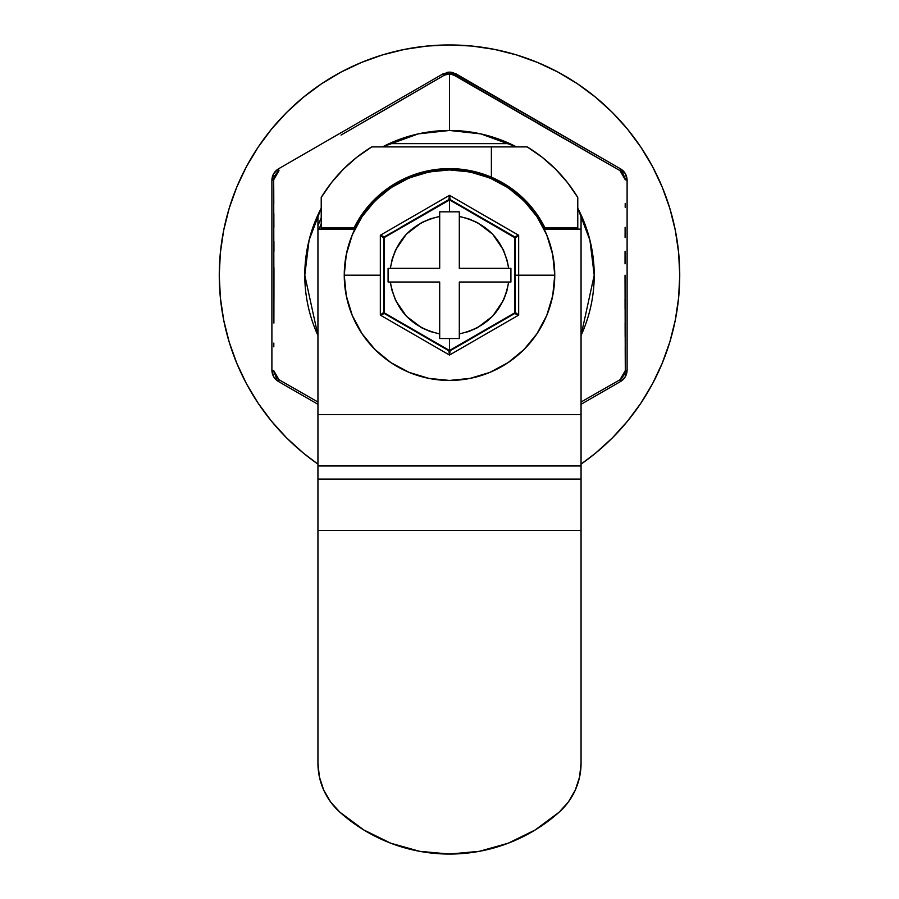 <?xml version="1.0" encoding="UTF-8"?>
<svg xmlns="http://www.w3.org/2000/svg" width="899" height="899" viewBox="0 0 899 899"><rect width="100%" height="100%" fill="white"/><g stroke="black" fill="none" stroke-linecap="round" stroke-linejoin="round"><path stroke-width="1.35" d="M527.219 146.908L491.382 146.908L491.382 177.193L507.946 186.071L522.69 197.724L535.152 211.782L544.963 227.818L577.776 227.818L577.776 197.465L567.516 182.632L555.548 169.136L542.052 157.168L527.219 146.908A149.976 149.976 0 0 1 577.776 197.465L577.776 229.133L577.776 227.818L544.963 227.818A106.565 106.565 0 0 1 545.603 229.133L544.963 227.818A106.565 106.565 0 0 0 491.382 177.193L491.382 146.908L527.219 146.908M321.224 229.133L321.224 197.465A149.976 149.976 0 0 1 371.781 146.908L491.382 146.908L371.781 146.908L356.948 157.168L343.452 169.136L331.484 182.632L321.224 197.465L321.224 227.818L354.037 227.818A106.565 106.565 0 0 1 491.382 177.193L472.2 171.057L452.197 168.652L432.116 170.046L412.641 175.193L394.492 183.913L378.299 195.892L364.657 210.703L354.037 227.818A106.565 106.565 0 0 0 353.397 229.133L354.037 227.818L321.224 227.818L321.224 229.133M321.224 223.682L319.111 229.133L321.224 223.682M357.465 221.457L362.679 213.389M369.523 204.758L376.142 197.881M384.558 190.689L392.324 185.25M402.055 179.766L410.629 175.957M421.373 172.394L430.374 170.349M441.836 168.888L449.455 168.619M449.5 168.619L450.826 168.63M462.76 169.439L471.222 170.855M483.538 174.204L490.82 176.957M508.351 186.34L512.115 188.959M523.847 198.836L528.882 204.084M536.759 214.018L541.131 220.783M577.776 215.546L577.776 211.074M577.776 217.67L577.776 214.895M513.61 146.908L509.789 146.908M317.943 225.66L321.224 217.67L317.943 225.66M321.224 211.074L321.224 220.772M399.302 146.908L394.931 146.908M395.088 146.908L391.998 146.908M536.928 216.58L525.398 202.264M521.791 198.679L509.407 188.644M388.57 189.363L377.209 198.679M373.602 202.264L362.072 216.58M317.943 515.835L317.943 530.455L581.057 530.455L581.057 763.139L581.057 515.835M581.057 489.494L581.057 229.133L544.142 229.133L536.804 216.401L527.769 204.815L517.206 194.6L505.317 185.958L492.349 179.047L478.538 174.013L464.165 170.956L449.5 169.933L434.835 170.956L420.462 174.013L406.651 179.047L393.683 185.958L381.794 194.6L371.231 204.815L362.196 216.401L354.858 229.133L317.943 229.133L317.943 489.494M317.943 530.455L317.943 763.139L317.943 465.963L581.057 465.963L581.057 479.088L317.943 479.088L581.057 479.088L581.057 530.455L317.943 530.455M339.867 812.179L363.926 830.024L339.867 812.179L330.596 801.942L323.674 789.996L319.392 776.871L317.943 763.139A65.784 65.784 0 0 0 339.867 812.179A164.45 164.45 0 0 0 559.133 812.179L535.074 830.024L559.133 812.179L568.404 801.942L575.326 789.996L579.608 776.871L581.057 763.139A65.784 65.784 0 0 1 559.133 812.179M419.664 851.319L449.5 854.05L479.336 851.319L449.5 854.05L419.664 851.319L390.818 843.228L363.926 830.024M508.182 843.228L535.074 830.024L508.182 843.228L479.336 851.319M354.858 229.133L317.943 229.133L317.943 414.596L581.057 414.596L581.057 229.133L544.142 229.133M472.885 172.563L467.851 171.54M431.149 171.54L426.115 172.563M317.943 465.963L581.057 465.963L581.057 414.596L317.943 414.596L317.943 465.963M389.211 143.615L509.789 143.615L389.211 143.615M581.057 214.895L581.057 229.133L581.057 214.895M317.943 229.133L317.943 214.895L317.943 229.133M219.266 275.184A230.234 230.234 0 0 1 449.5 44.95A230.234 230.234 0 0 1 679.734 275.184L678.621 252.619L675.306 230.268L669.822 208.354L662.203 187.071L652.55 166.652L640.931 147.267L627.468 129.119L612.298 112.386L595.554 97.216L577.405 83.753L558.032 72.134L537.602 62.481L516.329 54.861L494.416 49.378L472.065 46.063L449.5 44.95L426.935 46.063L404.584 49.378L382.671 54.861L361.398 62.481L340.968 72.134L321.595 83.753L303.446 97.216L286.702 112.386L271.532 129.119L258.069 147.267L246.45 166.652L236.797 187.071L229.178 208.354L223.694 230.268L220.379 252.619L219.266 275.184L220.379 297.749L223.694 320.1L229.178 342.013L236.797 363.286L246.45 383.716L258.069 403.089L271.532 421.238L286.702 437.982L303.446 453.152L317.943 464.12A230.234 230.234 0 0 1 219.266 275.184M581.057 464.12L595.554 453.152L612.298 437.982L627.468 421.238L640.931 403.089L652.55 383.716L662.203 363.286L669.822 342.013L675.306 320.1L678.621 297.749L679.734 275.184A230.234 230.234 0 0 1 581.057 464.12M669.822 208.354L662.203 187.071M577.405 83.753L558.032 72.134M382.671 54.861L361.398 62.481M258.069 147.267L246.45 166.652M229.178 342.013L236.797 363.286M640.931 403.089L652.55 383.716M594.217 275.184L581.057 335.473A144.717 144.717 0 0 0 594.217 275.184L589.924 240.19L577.776 208.175A144.717 144.717 0 0 1 594.217 275.184M581.057 402.01L620.007 379.726L581.057 402.01M620.804 379.221L624.771 373.905L625.299 370.579L625.03 277.195M625.255 178.845L622.636 172.754L620.007 170.63L452.253 74.179L449.5 73.808L449.5 130.467L480.763 133.884L516.498 146.908A144.717 144.717 0 0 0 449.5 130.467L449.5 73.808L444.218 75.235L416.136 91.608M423.744 87.181L444.218 75.235L449.5 73.808L455.917 75.898M475.256 87.181L479.706 89.765M495.9 99.193L504.597 104.25M516.532 111.173L525.668 116.454M537.276 123.163L542.985 126.467M557.976 135.097L563.718 138.401M625.198 203.534L625.176 207.264M625.108 227.301L625.086 237.426M625.052 251.248L625.041 263.845M625.03 275.184L625.041 282.747M625.052 299.109L625.075 308.874M625.108 323.067L625.153 336.911M625.198 346.845L625.266 363.792M317.943 335.473A144.717 144.717 0 0 1 321.224 208.175L309.076 240.19L304.783 275.184L317.943 335.473M341.024 135.097L444.218 75.235L442.926 73.898L449.489 72.134L456.074 73.898L454.782 75.235L620.007 170.63L620.535 168.843L456.074 73.898L442.926 73.898L278.465 168.843C274.251 171.473 272.06 175.271 271.891 180.238L271.891 370.13C272.06 375.108 274.251 378.906 278.465 381.524L317.943 404.303L278.465 381.524L273.656 376.715L271.891 370.13L273.701 370.579L271.891 370.13L272.33 373.467M627.109 180.238L627.109 370.13L625.299 370.579L627.109 370.13L625.344 376.703L620.535 381.524L581.057 404.303L620.535 381.524L620.007 379.726L620.535 381.524C624.749 378.884 626.94 375.085 627.109 370.13L627.109 180.238L625.299 179.789L627.109 180.238C626.94 175.26 624.749 171.462 620.535 168.843L625.344 173.653L627.109 180.238C626.94 175.271 624.749 171.473 620.535 168.843L452.95 72.594M382.502 146.908A144.717 144.717 0 0 1 449.5 130.467L418.237 133.884L382.502 146.908M273.802 346.823L273.824 343.092M278.196 171.136L274.229 176.462L273.701 179.789L273.914 312.942M273.948 299.109L273.959 286.511M273.97 275.184L273.959 267.621M273.948 251.248L273.925 241.483M273.892 227.301L273.847 213.456M273.802 203.489L273.734 186.576M403.1 99.193L368.275 119.387M382.468 111.173L390.2 106.689M273.892 323.067L273.97 273.161M273.745 371.523L276.364 377.614L278.993 379.726L317.943 402.01M271.891 370.13L271.891 180.238L273.701 179.789L271.891 180.238L273.656 173.664L278.465 168.843L278.993 170.63L278.465 168.843L275.779 170.9M275.15 171.563L273.599 173.754M273.172 174.575L272.352 176.8M274.206 377.58L275.723 379.412M272.588 374.355L273.656 376.703M625.828 375.793L626.648 373.557M623.85 378.794L625.344 376.715M626.412 176.002L625.288 173.552M624.794 172.777L623.277 170.956M452.073 72.392L449.376 72.134M448.466 72.178L447.724 72.257M623.221 379.457L620.535 381.524M620.535 168.843L620.007 170.63L539.018 124.174M449.601 72.134L451.208 72.246M449.399 73.808L448.14 73.898M278.465 168.843L442.926 73.898L444.218 75.235L361.713 123.174M278.993 379.726L278.465 381.524L278.993 379.726L273.701 370.579M273.701 179.789L278.993 170.63M625.299 370.579L620.007 379.726M454.782 75.235L456.074 73.898M620.007 170.63L625.299 179.789M508.643 282.028L459.31 282.028L459.31 338.53L449.5 338.53L449.5 350.486L514.722 312.841L514.722 237.527L449.5 199.87L449.5 211.827L459.31 211.827L459.31 268.34L510.913 268.34L510.913 282.028L459.31 282.028L459.31 333.9L468.581 331.574L477.448 327.742L492.652 316.178L503.406 300.423L506.789 291.388L508.643 282.028C503.676 310.2 487.236 327.494 459.322 333.9M459.322 216.457C487.247 222.862 503.676 240.157 508.632 268.34L507.283 260.822L503.418 249.944L492.652 234.19L477.448 222.615L468.581 218.794L459.31 216.468L459.31 268.34L510.913 268.34L510.913 282.028L508.62 282.028M501.35 225.323L518.667 235.246L518.577 275.184L554.75 275.184A105.25 105.25 0 0 0 449.5 169.933A105.25 105.25 0 0 0 344.25 275.184L380.423 275.184L380.333 235.246L449.5 195.319L501.35 225.323M344.25 275.184A105.25 105.25 0 0 1 449.5 169.933A105.25 105.25 0 0 1 554.75 275.184L552.728 254.653L546.738 234.909L537.006 216.704L523.926 200.758L507.969 187.666L489.775 177.946L470.031 171.956L449.5 169.933L428.969 171.956L409.225 177.946L391.031 187.666L375.074 200.758L361.994 216.704L352.262 234.909L346.272 254.653L344.25 275.184L346.272 295.715L352.262 315.459L361.994 333.653L375.074 349.599L391.031 362.69L409.225 372.422L428.969 378.412L449.5 380.434L470.031 378.412L489.775 372.422L507.969 362.69L523.926 349.599L537.006 333.653L546.738 315.459L552.728 295.715L554.75 275.184A105.25 105.25 0 0 1 449.5 380.434A105.25 105.25 0 0 1 344.25 275.184A105.25 105.25 0 0 0 449.5 380.434A105.25 105.25 0 0 0 554.75 275.184L518.577 275.184L518.667 315.111L449.5 355.049L380.333 315.111L380.423 275.184L344.25 275.184M439.678 333.9L439.69 282.028L390.357 282.028L391.728 289.545L395.594 300.423L406.348 316.178L421.564 327.753L430.419 331.574L439.678 333.9C411.764 327.494 395.324 310.211 390.368 282.028L388.087 282.028L388.087 268.34L439.69 268.34L439.69 216.457L430.419 218.794L421.564 222.615L406.348 234.178L395.594 249.944L392.211 258.979L390.357 268.34C395.324 240.157 411.764 222.862 439.678 216.457M383.716 303.311L383.716 312.403L380.333 315.111L380.333 235.246L449.5 195.319L518.667 235.246L514.621 236.819L506.778 232.29M498.72 227.649L450.163 199.6L449.5 195.319L448.837 199.6L400.28 227.638M392.222 232.29L384.379 236.819L380.333 235.246L383.716 237.965L383.716 293.995M400.28 322.719L448.837 350.756L449.5 355.049L380.333 315.111L384.379 313.537L392.222 318.066M506.778 318.066L514.621 313.537L518.667 315.111L449.5 355.049L450.163 350.756L498.72 322.719M515.284 247.056L515.284 237.965L518.667 235.246L518.667 315.111L515.284 312.403L515.284 256.372M439.69 216.49L439.69 211.827L449.5 211.827L449.5 199.87L384.278 237.527L384.278 312.841L449.5 350.486L449.5 338.53L439.69 338.53L439.69 282.028L388.087 282.028L388.087 268.34L439.69 268.34L439.69 211.827L459.31 211.827L459.31 216.49M384.379 313.537A1.315 1.315 0 0 1 383.716 312.403L380.333 315.111L384.379 313.537L383.716 312.403A1.315 1.315 0 0 0 384.379 313.537L448.837 350.756L449.5 355.049L450.163 350.756L514.621 313.537L518.667 315.111L515.284 312.403L515.284 237.965L518.667 235.246L514.621 236.819L450.163 199.6L449.5 195.319L448.837 199.6A1.315 1.315 0 0 1 450.163 199.6L449.5 199.87L515.284 237.965A1.315 1.315 0 0 0 514.621 236.819A1.315 1.315 0 0 1 515.284 237.965L514.621 236.819L514.722 312.841L515.284 312.403A1.315 1.315 0 0 1 514.621 313.537A1.315 1.315 0 0 0 515.284 312.403L514.621 313.537L449.5 350.486L450.163 350.756A1.315 1.315 0 0 1 448.837 350.756A1.315 1.315 0 0 0 450.163 350.756L448.837 350.756L449.5 350.486L384.278 312.841L384.278 237.527L450.163 199.6A1.315 1.315 0 0 0 448.837 199.6L449.5 199.87L384.379 236.819L380.333 235.246L383.716 237.965A1.315 1.315 0 0 1 384.379 236.819L384.278 237.527L384.379 236.819A1.315 1.315 0 0 0 383.716 237.965L383.716 312.403L384.379 313.537L448.837 350.756M518.577 275.184L515.284 275.184L518.577 275.184M514.621 236.819L450.163 199.6M459.31 333.877L459.31 338.53L439.69 338.53L439.69 333.877"/></g></svg>
